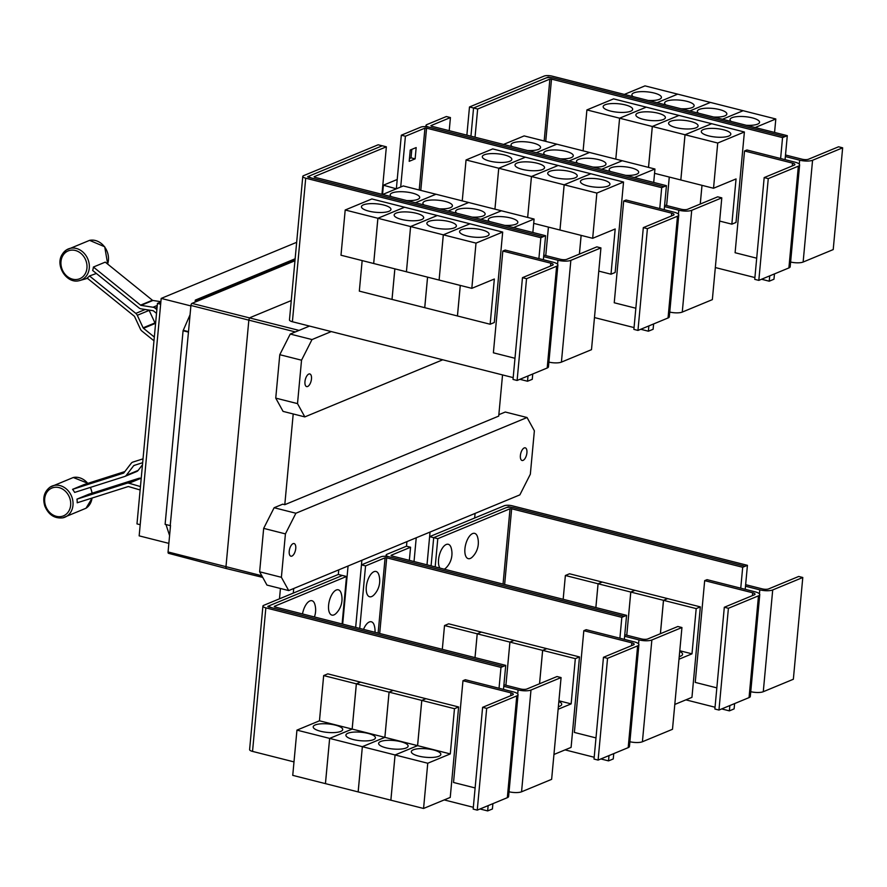 <?xml version="1.0" encoding="UTF-8"?>
<svg xmlns="http://www.w3.org/2000/svg" width="887" height="887" viewBox="0 0 887 887"><rect width="100%" height="100%" fill="white"/><g stroke="black" fill="none" stroke-linecap="round" stroke-linejoin="round"><path stroke-width="1.33" d="M140.135 489.968L128.615 486.597A1.186 0.998 -112.5 0 0 128.083 486.597L77.202 502.785A17.418 14.647 -112.5 0 0 76.958 499.137L88.822 494.225L138.782 478.337A4.745 3.991 -112.5 0 1 140.889 478.326L141.21 478.426M76.958 499.137L126.93 483.238A4.745 3.991 67.5 0 1 129.036 483.238L140.456 486.575M142.663 462.692L134.07 465.431A1.186 0.998 -112.5 0 0 133.649 465.73L126.298 475.321A4.745 3.991 67.5 0 1 124.867 476.419A4.745 3.991 67.5 0 1 124.601 476.519L74.641 492.418A17.418 14.647 -112.5 0 0 72.557 489.347L123.437 473.159A1.186 0.998 -112.5 0 0 123.87 472.86L131.209 463.28A4.745 3.991 67.5 0 1 132.64 462.171A4.745 3.991 67.5 0 1 132.906 462.072L143.029 458.856M72.557 489.347L84.409 484.446L124.845 471.574M136.454 471.618A4.745 3.991 -112.5 0 0 136.72 471.518A4.745 3.991 -112.5 0 0 138.15 470.409L142.474 464.766M156.522 313.355L153.495 310.916A1.186 0.998 -112.5 0 0 152.985 310.683L141.011 308.82A4.745 3.991 67.5 0 1 138.971 307.889L92.669 270.48A17.418 14.647 -112.5 0 0 93.401 267.042L140.556 305.139A1.186 0.998 -112.5 0 0 141.066 305.372L153.03 307.235A4.745 3.991 67.5 0 1 155.081 308.166L156.866 309.607M160.88 301.702L152.919 300.471A1.186 0.998 67.5 0 1 152.409 300.238L105.254 262.131L93.401 267.042M153.972 340.796L141.909 331.051A4.745 3.991 67.5 0 1 140.434 329.132L134.602 316.604A1.186 0.998 -112.5 0 0 134.225 316.127L87.081 278.03A17.418 14.647 -112.5 0 0 89.509 275.968L96.373 273.462M89.509 275.968L135.811 313.388A4.745 3.991 67.5 0 1 137.297 315.295L143.117 327.824A1.186 0.998 -112.5 0 0 143.494 328.301L154.327 337.06M155.569 323.578L155.347 323.4A1.186 0.998 67.5 0 1 154.97 322.923L149.149 310.395A4.745 3.991 -112.5 0 0 148.983 310.062M543.354 259.725L543.642 256.631L557.945 260.246A9.48 2.728 5.3 0 0 570.851 260.357L600.931 247.905L596.851 246.863L566.771 259.326A4.745 1.364 -174.7 0 1 560.318 259.27L543.786 255.09M600.931 247.905L591.496 349.666L561.416 362.118A9.48 2.728 5.3 0 1 548.898 362.107M391.367 196.681A14.824 4.258 -174.7 0 1 390.191 194.785A14.824 4.258 -174.7 0 1 412.366 193.089A14.824 4.258 -174.7 0 1 419.706 197.524A14.824 4.258 -174.7 0 1 406.667 200.551M435.96 194.242L403.275 185.948L382.674 194.475M424.086 204.964A14.824 4.258 -174.7 0 1 422.911 203.068A14.824 4.258 -174.7 0 1 445.074 201.371A14.824 4.258 -174.7 0 1 452.414 205.806A14.824 4.258 -174.7 0 1 439.387 208.833M532.854 232.494L534.096 219.056L501.41 210.784L480.809 219.322L501.388 210.784L468.702 202.513L448.101 211.039L468.68 202.502L435.994 194.231L415.393 202.757M456.794 213.235A14.824 4.258 -174.7 0 1 455.619 211.35A14.824 4.258 -174.7 0 1 477.783 209.654A14.824 4.258 -174.7 0 1 485.134 214.089A14.824 4.258 -174.7 0 1 472.095 217.115M489.502 221.517A14.824 4.258 -174.7 0 1 488.327 219.632A14.824 4.258 -174.7 0 1 510.491 217.936A14.824 4.258 -174.7 0 1 517.842 222.371A14.824 4.258 -174.7 0 1 504.803 225.387M768.264 178.62L764.173 177.588L794.253 165.126A4.745 1.364 5.3 0 0 794.896 164.538A4.745 1.364 5.3 0 0 792.546 163.119L744.537 150.967L746.909 149.981L794.918 162.133A9.48 2.728 -174.7 0 1 799.619 164.971A9.48 2.728 -174.7 0 1 798.344 166.168L768.264 178.62L758.817 280.381L754.737 279.35L764.173 177.588M799.619 164.971L790.173 266.732A9.48 2.728 -174.7 0 1 788.898 267.929L758.817 280.381M756.7 258.195L735.101 252.728L744.537 150.967M610.511 111.052A14.824 4.258 -174.7 0 1 603.16 106.617A14.824 4.258 -174.7 0 1 625.324 104.91A14.824 4.258 -174.7 0 1 632.675 109.345A14.824 4.258 -174.7 0 1 610.511 111.052M583.114 150.834L586.906 109.921L619.592 118.193L615.8 159.106L619.614 118.204L652.3 126.475L648.508 167.388M643.219 119.324A14.824 4.258 -174.7 0 1 635.868 114.889A14.824 4.258 -174.7 0 1 658.043 113.192A14.824 4.258 -174.7 0 1 665.383 117.627A14.824 4.258 -174.7 0 1 643.219 119.324M669.264 177.056L666.625 205.551L669.297 177.067M675.927 127.606A14.824 4.258 -174.7 0 1 668.587 123.171A14.824 4.258 -174.7 0 1 690.751 121.475A14.824 4.258 -174.7 0 1 698.102 125.91A14.824 4.258 -174.7 0 1 675.927 127.606M654.551 173.331L680.85 179.972M648.53 167.399L652.333 126.475L685.008 134.746L680.817 179.983L713.525 188.255L736.055 178.93L731.853 224.167L719.645 221.074M700.264 204.043L702.005 185.339L700.242 204.054M708.646 135.888A14.824 4.258 -174.7 0 1 701.295 131.453A14.824 4.258 -174.7 0 1 723.459 129.757A14.824 4.258 -174.7 0 1 730.81 134.192A14.824 4.258 -174.7 0 1 708.646 135.888M680.839 179.983L685.041 134.757L717.727 143.029L713.525 188.255M526.545 278.695L522.465 277.664L552.546 265.213A4.745 1.364 5.3 0 0 553.178 264.614A4.745 1.364 5.3 0 0 550.827 263.195L502.818 251.043L505.191 250.067L553.2 262.219A9.48 2.728 -174.7 0 1 557.901 265.058A9.48 2.728 -174.7 0 1 556.626 266.244L526.545 278.695L517.11 380.468L513.019 379.425L522.465 277.664M557.901 265.058L548.465 366.819A9.48 2.728 -174.7 0 1 547.19 368.005L517.11 380.468M514.981 358.281L493.383 352.804L502.818 251.043M368.792 211.128A14.824 4.258 -174.7 0 1 361.452 206.693A14.824 4.258 -174.7 0 1 383.616 204.997A14.824 4.258 -174.7 0 1 390.956 209.432A14.824 4.258 -174.7 0 1 368.792 211.128M345.198 209.997L371.864 198.954L404.55 207.225L377.873 218.269L345.198 209.997L340.996 255.223L373.682 263.506L406.423 271.766L410.592 226.551L377.906 218.28L404.572 207.236L437.258 215.508L410.592 226.551M377.873 218.269L373.682 263.506L377.906 218.28M394.848 268.861L392.01 299.407L359.324 291.136L362.162 260.59M401.512 219.411A14.824 4.258 -174.7 0 1 394.161 214.976A14.824 4.258 -174.7 0 1 416.325 213.279A14.824 4.258 -174.7 0 1 423.676 217.714A14.824 4.258 -174.7 0 1 401.512 219.411M427.556 277.132L424.718 307.678L392.032 299.407L394.87 268.861M434.22 227.693A14.824 4.258 -174.7 0 1 426.869 223.258A14.824 4.258 -174.7 0 1 449.033 221.55A14.824 4.258 -174.7 0 1 456.384 225.985A14.824 4.258 -174.7 0 1 434.22 227.693M410.614 226.562L437.291 215.519L469.977 223.79L443.3 234.833L410.614 226.562L406.423 271.788L471.817 288.342L494.336 279.017L490.145 324.243L457.459 315.972L460.286 285.426M443.3 234.833L439.098 280.059L443.323 234.833L476.009 243.116L471.817 288.342M460.264 285.414L457.426 315.96L424.751 307.689L427.578 277.143M466.928 235.964A14.824 4.258 -174.7 0 1 459.577 231.529A14.824 4.258 -174.7 0 1 481.741 229.833A14.824 4.258 -174.7 0 1 489.092 234.268A14.824 4.258 -174.7 0 1 466.928 235.964M435.96 194.22L415.36 202.757M534.096 219.056L513.495 227.593M386.366 146.81L314.109 176.724L314.541 177.234L545.583 235.709L543.21 236.696L312.169 178.209A5.932 1.707 -174.7 0 1 309.23 176.435A5.932 1.707 -174.7 0 1 310.029 175.693L382.286 145.778L386.366 146.81L381.964 194.297M664.208 209.687L664.496 206.593L678.799 210.208A9.48 2.728 5.3 0 0 691.716 210.319L721.796 197.856L717.705 196.825L687.625 209.277A4.745 1.364 -174.7 0 1 681.172 209.232L664.64 205.041M721.796 197.856L712.35 299.629L682.269 312.08A9.48 2.728 5.3 0 1 669.752 312.069M512.231 146.643A14.824 4.258 -174.7 0 1 511.056 144.747A14.824 4.258 -174.7 0 1 533.22 143.051A14.824 4.258 -174.7 0 1 540.571 147.486A14.824 4.258 -174.7 0 1 527.532 150.513M653.708 182.445L654.95 169.018L622.264 160.747L601.663 169.273L622.242 160.747L589.556 152.464L568.955 161.002L589.533 152.464L556.848 144.193L536.247 152.719L556.825 144.182L524.139 135.911L503.539 144.437M544.94 154.915A14.824 4.258 -174.7 0 1 543.764 153.03A14.824 4.258 -174.7 0 1 565.928 151.333A14.824 4.258 -174.7 0 1 573.279 155.768A14.824 4.258 -174.7 0 1 560.24 158.795M577.648 163.197A14.824 4.258 -174.7 0 1 576.472 161.312A14.824 4.258 -174.7 0 1 598.636 159.616A14.824 4.258 -174.7 0 1 605.987 164.051A14.824 4.258 -174.7 0 1 592.948 167.066M610.356 171.479A14.824 4.258 -174.7 0 1 609.181 169.594A14.824 4.258 -174.7 0 1 631.356 167.887A14.824 4.258 -174.7 0 1 638.695 172.322A14.824 4.258 -174.7 0 1 625.657 175.349M647.41 228.658L643.319 227.626L673.399 215.175A4.745 1.364 5.3 0 0 674.042 214.576A4.745 1.364 5.3 0 0 671.692 213.157L623.683 201.005L626.056 200.018L674.053 212.17A9.48 2.728 -174.7 0 1 678.755 215.009A9.48 2.728 -174.7 0 1 677.491 216.206L647.41 228.658L637.964 330.43L633.883 329.387L643.319 227.626M678.755 215.009L669.319 316.781A9.48 2.728 -174.7 0 1 668.044 317.967L637.964 330.43M635.846 308.232L614.236 302.766L623.683 201.005M489.657 161.09A14.824 4.258 -174.7 0 1 482.306 156.655A14.824 4.258 -174.7 0 1 504.47 154.959A14.824 4.258 -174.7 0 1 511.821 159.394A14.824 4.258 -174.7 0 1 489.657 161.09M462.249 200.872L466.052 159.959L498.738 168.231L494.935 209.155L498.76 168.242L531.446 176.513L527.654 217.426L531.468 176.524L564.154 184.795L559.963 230.021L592.671 238.304L615.19 228.979L610.999 274.205L598.78 271.112M522.365 169.373A14.824 4.258 -174.7 0 1 515.014 164.938A14.824 4.258 -174.7 0 1 537.178 163.23A14.824 4.258 -174.7 0 1 544.529 167.665A14.824 4.258 -174.7 0 1 522.365 169.373M548.41 227.094L545.771 255.589L548.432 227.105M555.074 177.644A14.824 4.258 -174.7 0 1 547.722 173.209A14.824 4.258 -174.7 0 1 569.897 171.513A14.824 4.258 -174.7 0 1 577.237 175.948A14.824 4.258 -174.7 0 1 555.074 177.644M533.697 223.369L559.963 230.021L564.176 184.795L596.862 193.067L592.671 238.304M581.118 235.377L579.388 254.103M587.782 185.926A14.824 4.258 -174.7 0 1 580.442 181.491A14.824 4.258 -174.7 0 1 602.606 179.795A14.824 4.258 -174.7 0 1 609.946 184.23A14.824 4.258 -174.7 0 1 587.782 185.926M579.411 254.092L581.151 235.388M586.906 109.921L613.582 98.878L646.268 107.15L619.592 118.193M619.614 118.204L646.29 107.15L678.976 115.432L652.3 126.475M652.333 126.475L678.998 115.432L711.684 123.703L685.008 134.746M711.684 123.703L744.393 131.986L717.727 143.029M685.041 134.757L711.707 123.714M731.853 224.167L736.01 222.449L744.393 131.986M784.928 136.609L553.887 78.134A5.932 1.707 5.3 0 0 545.815 78.067L473.558 107.981L477.649 109.023L549.896 79.098L551.514 79.12L782.556 137.596L787.29 135.667L785.361 156.555L799.653 160.17A9.48 2.728 5.3 0 0 812.57 160.27L842.65 147.819L838.57 146.787L808.478 159.239A4.745 1.364 -174.7 0 1 802.025 159.183L785.505 155.003M842.65 147.819L833.215 249.58L803.134 262.042A9.48 2.728 5.3 0 1 790.616 262.031M633.141 96.639A14.824 4.258 -174.7 0 1 631.91 94.709A14.824 4.258 -174.7 0 1 654.074 93.013A14.824 4.258 -174.7 0 1 661.425 97.448A14.824 4.258 -174.7 0 1 648.242 100.464M774.562 132.44L775.815 118.98L743.129 110.709L722.484 119.257L743.095 110.698L710.42 102.426L689.764 110.975L710.387 102.426L677.701 94.144L657.056 102.692L677.679 94.144L644.993 85.873L624.348 94.421M665.849 104.921A14.824 4.258 -174.7 0 1 664.618 102.992A14.824 4.258 -174.7 0 1 686.782 101.295A14.824 4.258 -174.7 0 1 694.133 105.73A14.824 4.258 -174.7 0 1 680.95 108.746M698.568 113.203A14.824 4.258 -174.7 0 1 697.326 111.274A14.824 4.258 -174.7 0 1 719.501 109.567A14.824 4.258 -174.7 0 1 726.841 114.002A14.824 4.258 -174.7 0 1 713.658 117.029M731.276 121.486A14.824 4.258 -174.7 0 1 730.045 119.545A14.824 4.258 -174.7 0 1 752.209 117.849A14.824 4.258 -174.7 0 1 759.56 122.284A14.824 4.258 -174.7 0 1 746.366 125.3M477.649 109.023L475.033 137.219M140.19 524.705L136.986 523.895L157.442 303.409L160.857 302.001M443.323 234.833L469.966 223.801M469.999 223.79L502.685 232.072L476.009 243.116M490.145 324.243L494.292 322.524L502.685 232.072M519.882 379.314L527.521 381.244L532.267 379.314L532.754 373.981M543.642 256.631L545.583 235.709M654.95 169.018L634.349 177.555M466.052 159.959L492.717 148.916L525.403 157.187L498.738 168.231M498.76 168.242L525.437 157.199L558.123 165.47L531.446 176.513M531.468 176.524L558.111 165.481M558.145 165.47L590.831 173.752L564.154 184.795M564.176 184.795L590.853 173.752L623.539 182.023L596.862 193.067M610.999 274.205L615.146 272.486L623.539 182.023M415.127 158.873L409.195 161.323L410.249 150.025L416.169 147.564L415.127 158.873L411.036 157.842L411.823 149.371M409.461 158.496L411.036 157.842M782.556 137.596L780.615 158.518M715.332 267.552L754.904 277.564M761.556 279.25L769.229 281.201L773.974 279.205L774.473 273.906M769.728 275.868L769.229 281.201M785.361 156.555L785.073 159.638M775.815 118.98L755.17 127.528M787.29 135.667L552.169 76.149A5.932 1.707 5.3 0 0 544.097 76.082L469.489 106.972L473.558 108.003L470.942 136.188M309.696 175.859L307.656 176.701L308.088 177.212L543.21 236.718L540.837 237.705L305.716 178.187A5.932 1.707 -174.7 0 1 302.777 176.413A5.932 1.707 -174.7 0 1 303.565 175.67L378.184 144.781L382.219 145.801M157.442 303.409L160.647 304.219M538.897 258.594L540.837 237.705M513.196 377.618L292.4 321.737A5.932 1.707 -174.7 0 1 289.461 319.963L302.777 176.413M527.521 381.244L528.009 375.955M661.691 187.667L426.569 128.149L424.951 128.138L405.414 136.232L401.323 135.19L420.87 127.107A5.932 1.707 5.3 0 1 428.942 127.174L664.064 186.68L428.942 127.14A5.932 1.707 -174.7 0 1 426.004 125.366A5.932 1.707 -174.7 0 1 426.802 124.623L446.349 116.53L450.43 117.561L430.882 125.655L431.315 126.154L666.436 185.671L661.691 187.667L659.762 208.556M640.747 329.277L648.375 331.206L653.12 329.277L653.608 323.943M664.496 206.593L666.436 185.671M449.21 130.688L450.43 117.561M594.478 317.568L634.05 327.58M648.874 325.906L648.375 331.206M405.414 136.232L400.702 187.013M401.323 135.19L396.356 188.82M546.237 77.923L548.188 77.114L552.967 77.934M503.494 689.399L503.783 686.305L518.086 689.92A9.48 2.728 5.3 0 0 530.991 690.031L561.072 677.568L556.992 676.537L526.911 688.988A4.745 1.364 -174.7 0 1 520.458 688.944L503.927 684.753M561.072 677.568L551.636 779.34L521.556 791.792A9.48 2.728 5.3 0 1 509.038 791.781M336.173 613.316A13.039 5.976 -75.8 0 1 328.6 605.156A13.039 5.976 -75.8 0 1 334.366 591.307A13.039 5.976 -75.8 0 1 341.207 593.392A20.301 20.301 0 0 1 336.173 613.316M302.511 613.948A13.039 5.976 -75.8 0 1 308.554 601.741A13.039 5.976 -75.8 0 1 314.841 604.313A20.301 20.301 0 0 1 314.408 616.953M728.404 608.294L724.313 607.262L754.393 594.8A4.745 1.364 5.3 0 0 755.037 594.201A4.745 1.364 5.3 0 0 752.686 592.782L704.677 580.63L707.05 579.654L755.059 591.806A9.48 2.728 -174.7 0 1 759.76 594.645A9.48 2.728 -174.7 0 1 758.485 595.831L728.404 608.294L718.958 710.055L714.878 709.023L724.313 607.262M759.76 594.645L750.313 696.406A9.48 2.728 -174.7 0 1 749.049 697.603L718.958 710.055M716.84 687.868L695.242 682.402L704.677 580.63M563.167 599.29L565.374 575.497L598.06 583.768L595.853 607.562M595.876 607.573L598.082 583.768L630.768 592.05L626.765 635.214L630.801 592.05L663.476 600.322L660.383 633.728M679.719 651.435A14.824 4.258 -174.7 0 1 682.558 654.318A14.824 4.258 -174.7 0 1 679.231 656.624M660.416 633.717L663.509 600.333L696.195 608.604L691.993 653.83L678.998 659.218M691.993 653.83L679.786 650.736M472.494 556.87A13.039 5.976 -75.8 0 1 464.932 548.709A13.039 5.976 -75.8 0 1 470.698 534.861A13.039 5.976 -75.8 0 1 477.539 536.945A20.301 20.301 0 0 1 472.494 556.87M439.93 568.101A13.039 5.976 -75.8 0 1 438.555 559.63A13.039 5.976 -75.8 0 1 444.32 545.782A13.039 5.976 -75.8 0 1 451.161 547.867A20.301 20.301 0 0 1 446.117 567.791A13.039 5.976 -75.8 0 1 444.276 569.199M296.657 242.317L161.19 298.409L139.159 535.859L168.863 543.376M161.19 298.409L190.882 305.926M195.14 302.079L195.317 300.105L295.138 258.771M195.317 300.105L197.313 301.181L294.95 260.756M295.005 260.19L197.357 300.615M170.226 525.614L188.476 331.915L170.226 525.614L165.115 524.328L183.077 330.74L190.073 314.73M169.583 535.593L166.002 524.55M382.541 194.441L383.395 185.206L396.334 188.82M383.395 185.206L397.221 179.484M469.489 106.972L466.872 135.157M486.686 708.369L482.606 707.338L512.686 694.887A4.745 1.364 5.3 0 0 513.318 694.288A4.745 1.364 5.3 0 0 510.967 692.869L462.97 680.717L465.331 679.73L513.34 691.882A9.48 2.728 -174.7 0 1 518.041 694.721A9.48 2.728 -174.7 0 1 516.766 695.918L486.686 708.369L477.25 810.13L473.159 809.099L482.606 707.338M518.041 694.721L508.606 796.493A9.48 2.728 -174.7 0 1 507.331 797.679L477.25 810.13M475.122 787.944L453.523 782.478L462.97 680.717M335.364 725.122A14.824 4.258 -174.7 0 1 342.715 729.557A14.824 4.258 -174.7 0 1 320.551 731.254A14.824 4.258 -174.7 0 1 313.2 726.819A14.824 4.258 -174.7 0 1 335.364 725.122M384.858 737.352L352.172 729.081L356.374 683.855L389.06 692.126L384.858 737.352L362.339 746.677L296.945 730.123L319.464 720.798L323.666 675.572L356.341 683.844L352.15 729.07L329.631 738.405L325.429 783.631L292.743 775.36L296.945 730.123M352.15 729.07L319.464 720.798M368.072 733.405A14.824 4.258 -174.7 0 1 375.423 737.84A14.824 4.258 -174.7 0 1 353.259 739.536A14.824 4.258 -174.7 0 1 345.908 735.101A14.824 4.258 -174.7 0 1 368.072 733.405M417.566 745.634L384.891 737.363L389.083 692.137L421.768 700.408L417.566 745.634L395.048 754.959L362.362 746.688L358.137 791.914L325.451 783.631L329.654 738.405L352.172 729.081M400.78 741.687A14.824 4.258 -174.7 0 1 408.131 746.122A14.824 4.258 -174.7 0 1 385.967 747.819A14.824 4.258 -174.7 0 1 378.616 743.384A14.824 4.258 -174.7 0 1 400.78 741.687M450.286 753.917L417.6 745.645L421.791 700.408L454.477 708.691L450.286 753.917L427.756 763.241L395.07 754.97L390.857 800.185L358.171 791.914L362.362 746.688L384.891 737.363M433.499 749.958A14.824 4.258 -174.7 0 1 440.839 754.393A14.824 4.258 -174.7 0 1 418.675 756.101A14.824 4.258 -174.7 0 1 411.335 751.655A14.824 4.258 -174.7 0 1 433.499 749.958M427.756 763.241L423.565 808.467L390.879 800.196L395.07 754.97L417.6 745.645M346.507 576.483L274.249 606.398L274.682 606.908L505.723 665.383L503.35 666.37L272.309 607.883A5.932 1.707 -174.7 0 1 269.371 606.109A5.932 1.707 -174.7 0 1 270.169 605.366L342.426 575.452L346.507 576.483L342.105 623.971M745.069 566.283L514.028 507.807A5.932 1.707 5.3 0 0 505.956 507.741L433.699 537.655L437.79 538.686L510.036 508.772L511.655 508.783L742.696 567.27L747.431 565.329L745.501 586.218L759.793 589.844A9.48 2.728 5.3 0 0 772.71 589.944L802.79 577.492L798.71 576.461L768.619 588.913A4.745 1.364 -174.7 0 1 762.166 588.857L745.645 584.677M802.79 577.492L793.355 679.254L763.275 691.716A9.48 2.728 5.3 0 1 750.757 691.705M565.374 575.497L569.521 573.778L602.206 582.049L598.06 583.768L602.24 582.049L634.915 590.332L630.768 592.05M630.801 592.05L634.948 590.332L667.634 598.603L663.476 600.322M674.796 704.444L691.949 697.348L700.342 606.885L696.195 608.604M663.509 600.333L667.656 598.614L700.342 606.885M437.79 538.686L435.173 566.893M188.177 332.037L183.077 330.74M188.499 331.638L183.797 330.452M197.313 301.181L191.98 303.387A1.785 0.82 104.2 0 0 190.927 305.461L188.476 331.915M226.939 568.578A2.373 1.087 -75.8 0 1 226.573 568.611A2.373 1.087 -75.8 0 1 225.963 566.804L248.826 320.307A2.373 1.087 -75.8 0 1 250.223 317.557L291.258 300.571M488.149 805.618L487.662 810.918L492.407 808.988L492.895 803.655M503.783 686.305L505.723 665.383M323.666 675.572L327.813 673.854L393.207 690.408L389.06 692.126L393.229 690.419L425.915 698.69L421.768 700.408L425.937 698.69L458.623 706.972L450.241 797.424L423.565 808.467M360.499 682.125L356.341 683.844M356.374 683.855L360.521 682.136M458.623 706.972L454.477 708.691M742.696 567.27L740.756 588.181M685.884 699.854L715.044 707.238M721.696 708.924L729.369 710.864L731.742 709.888L734.114 708.879L734.613 703.579M729.868 705.542L729.369 710.864M745.501 586.218L745.213 589.312M433.699 537.655L431.082 565.862M170.515 525.492L168.064 551.958A1.785 0.82 104.2 0 0 168.508 553.311A1.785 0.82 104.2 0 0 168.796 553.288M311.481 378.915A6.519 2.994 -75.8 0 1 306.625 386.588A6.519 2.994 -75.8 0 1 304.962 381.621A6.519 2.994 -75.8 0 1 309.818 373.948A6.519 2.994 -75.8 0 1 311.481 378.915M309.53 326.072L290.237 334.055L279.782 354.7L275.746 398.119L283.064 411.391L304.829 416.901L297.511 403.618L275.746 398.119M297.511 403.618L301.536 360.2L312.002 339.566L290.237 334.055M312.002 339.566L331.283 331.572M301.536 360.2L279.782 354.7M442.757 359.789L304.829 416.901M269.836 605.533L267.796 606.375L268.229 606.874L503.35 666.37M503.35 666.392L500.978 667.379L265.856 607.861A5.932 1.707 -174.7 0 1 262.918 606.087A5.932 1.707 -174.7 0 1 263.705 605.344L338.324 574.454L342.36 575.475M499.037 688.268L500.978 667.379M487.662 810.918L480.022 808.988M473.336 807.292L444.21 799.919M293.996 761.9L252.54 751.4A5.932 1.707 -174.7 0 1 249.602 749.626L262.918 606.087M747.431 565.329L512.309 505.812A5.932 1.707 5.3 0 0 504.237 505.756L429.63 536.646L433.699 537.677M506.377 507.597L508.329 506.787L513.107 507.597M262.718 577.393L226.573 568.611A2.373 1.087 -75.8 0 1 226.562 568.611L168.508 553.311M295.892 513.24L527.055 417.522L534.373 430.805L530.337 474.223L519.871 494.868L288.707 590.576L281.39 577.304L285.426 533.885L295.892 513.24L274.127 507.73L282.742 504.171L284.794 504.681L498.716 416.103L502.541 374.924M284.794 504.681L293.209 413.963M607.551 658.331L603.459 657.3L633.54 644.838A4.745 1.364 5.3 0 0 634.183 644.25A4.745 1.364 5.3 0 0 631.832 642.831L583.823 630.679L586.196 629.692L634.194 641.844A9.48 2.728 -174.7 0 1 638.895 644.683A9.48 2.728 -174.7 0 1 637.631 645.88L607.551 658.331L598.104 760.092L594.024 759.061L603.459 657.3M638.895 644.683L629.46 746.444A9.48 2.728 -174.7 0 1 628.184 747.641L598.104 760.092M595.986 737.906L574.377 732.44L583.823 630.679M442.314 649.328L444.52 625.535L477.206 633.806L475 657.611M475.022 657.611L477.228 633.817L509.914 642.088L505.912 685.263L509.936 642.088L542.622 650.371L539.529 683.766M558.854 701.484A14.824 4.258 -174.7 0 1 561.704 704.356A14.824 4.258 -174.7 0 1 558.378 706.662M539.551 683.755L542.656 650.371L575.33 658.642L571.139 703.879L558.134 709.256M571.139 703.879L558.921 700.785M363.526 629.393A13.039 5.976 -75.8 0 1 374.247 625.379A20.301 20.301 0 0 1 375.013 632.298M373.87 594.989A13.039 5.976 -75.8 0 1 366.309 586.817A13.039 5.976 -75.8 0 1 372.074 572.969A13.039 5.976 -75.8 0 1 378.915 575.053A20.301 20.301 0 0 1 373.87 594.989M279.483 598.814L280.436 588.48M429.63 536.646L427.013 564.831M414.029 561.538L416.236 537.777M289.229 551.226A6.519 2.994 -75.8 0 1 294.085 543.554A6.519 2.994 -75.8 0 1 295.748 548.521A6.519 2.994 -75.8 0 1 290.892 556.193A6.519 2.994 -75.8 0 1 289.229 551.226M520.392 455.508A6.519 2.994 -75.8 0 1 525.248 447.835A6.519 2.994 -75.8 0 1 526.911 452.813A6.519 2.994 -75.8 0 1 522.055 460.486A6.519 2.994 -75.8 0 1 520.392 455.508M274.127 507.73L263.672 528.375L259.636 571.793L266.954 585.076L288.707 590.576M285.426 533.885L263.672 528.375M281.39 577.304L259.636 571.793M527.055 417.522L505.291 412.023L498.849 414.684M624.348 639.35L624.636 636.267L638.939 639.882A9.48 2.728 5.3 0 0 651.856 639.982L681.937 627.53L677.845 626.499L647.765 638.95A4.745 1.364 -174.7 0 1 641.312 638.895L624.781 634.715M681.937 627.53L672.49 729.291L642.41 741.754A9.48 2.728 5.3 0 1 629.892 741.743M444.52 625.535L448.667 623.816L481.353 632.087L477.206 633.806L481.375 632.098L514.061 640.37L509.914 642.088L514.094 640.37L546.769 648.652L542.622 650.371M553.943 754.482L571.095 747.386L579.488 656.923L575.33 658.642M542.656 650.371L546.802 648.652L579.488 656.923M621.831 617.341L624.204 616.354L389.083 556.814A5.932 1.707 -174.7 0 1 386.144 555.04A5.932 1.707 -174.7 0 1 386.943 554.286L406.49 546.204L410.57 547.235L391.023 555.329L391.455 555.827L626.577 615.345L624.215 616.321L389.083 556.814A5.932 1.707 5.3 0 0 381.011 556.77L361.464 564.864L365.555 565.895L385.091 557.812L386.71 557.823L621.831 617.341L619.902 638.23M365.555 565.895L359.745 628.439M338.335 574.454L338.756 569.853M293.708 588.513L293.287 593.093M474.667 517.997L475.088 513.407M430.04 532.067L427.002 564.831M342.681 624.115L348.07 566.006M600.887 758.95L608.515 760.88L610.888 759.926L613.261 758.939L613.749 753.617M565.063 749.881L594.19 757.254M609.014 755.58L608.515 760.88M361.464 564.864L355.665 627.397M361.874 560.285L355.654 627.397M406.501 546.204L406.922 541.635M624.636 636.267L626.577 615.345M409.35 560.362L410.57 547.235M45.592 505.812A15.068 12.673 67.5 0 1 52.765 487.739A15.068 12.673 67.5 0 1 69.763 498.128A15.068 12.673 67.5 0 1 62.589 516.19A15.068 12.673 67.5 0 1 45.592 505.812M62.766 255.778A15.068 12.673 67.5 0 1 80.662 253.194A15.068 12.673 67.5 0 1 85.163 273.872A15.068 12.673 67.5 0 1 67.279 276.456A15.068 12.673 67.5 0 1 62.766 255.778M71.98 497.341A16.831 14.159 67.5 0 1 62.822 517.842C54.506 518.729 48.497 514.793 44.805 506.022C42.454 497.94 44.217 491.631 50.093 487.107A16.831 14.159 67.5 0 1 71.98 497.341M92.181 498.017L86.006 508.24A16.831 14.159 -112.5 0 0 92.048 498.062M92.026 493.205A16.831 14.159 -112.5 0 0 91.128 489.413A16.831 14.159 -112.5 0 0 90.319 487.429M87.769 483.371A16.831 14.159 -112.5 0 0 73.288 477.505L87.946 483.315M107.615 264.038A16.831 14.159 -112.5 0 0 104.455 246.73A16.831 14.159 -112.5 0 0 89.576 240.366L104.71 246.774L107.693 264.104M62.256 254.381A16.831 14.159 67.5 0 1 66.381 249.968A16.831 14.159 67.5 0 1 84.686 253.882A16.831 14.159 67.5 0 1 87.281 274.604A16.831 14.159 67.5 0 1 79.109 280.691C66.713 284.028 54.927 265.601 62.123 254.525L66.381 249.968L89.576 240.366M126.93 483.238L138.782 478.337M129.036 483.238L140.889 478.326M138.15 470.409L126.298 475.321M135.378 465.01L133.649 465.73M157.077 307.334L155.081 308.166M157.254 305.483L153.03 307.235M152.919 300.471L141.066 305.372M152.409 300.238L140.556 305.139M135.811 313.388L145.246 309.474M137.297 315.295L149.149 310.395M143.117 327.824L154.97 322.923M143.494 328.301L155.347 323.4M570.851 260.357L561.416 362.118M788.898 267.929L798.344 166.168M792.279 165.947L792.546 163.119M547.19 368.005L556.626 266.244M550.561 266.033L550.827 263.195M557.945 260.246L557.568 264.237M691.716 210.319L682.269 312.08M668.044 317.967L677.491 216.206M671.426 215.996L671.692 213.157M678.799 210.208L678.433 214.188M812.57 160.27L803.134 262.042M799.653 160.17L799.287 164.15M549.896 79.098L544.163 140.978M551.514 79.12L545.738 141.377M292.4 321.737L305.716 178.187M426.569 128.149L420.793 190.383M424.951 128.138L419.218 189.984M530.991 690.031L521.556 791.792M749.049 697.603L758.485 595.831M752.42 595.62L752.686 592.782M518.086 689.92L517.709 693.9M507.331 797.679L516.766 695.918M510.712 695.696L510.967 692.869M772.71 589.944L763.275 691.716M759.793 589.844L759.427 593.824M510.036 508.772L503.051 584.078M511.655 508.783L504.636 584.478M299.063 330.407L191.98 303.387M295.371 331.938L190.927 305.461M252.54 751.4L265.856 607.861M261.831 575.763L168.064 551.958M628.184 747.641L637.631 645.88M631.566 645.658L631.832 642.831M651.856 639.982L642.41 741.754M638.939 639.882L638.573 643.862M385.091 557.812L378.117 633.085M386.71 557.823L379.691 633.484M90.507 487.373L92.204 493.15M86.006 508.24L62.822 517.842M50.093 487.107L73.288 477.505M136.72 471.518L124.867 476.419M87.48 278.352L79.109 280.691M309.142 177.478L309.23 176.435M425.882 126.675L426.004 125.366M269.282 607.151L269.371 606.109M386.022 556.349L386.144 555.04"/></g></svg>

